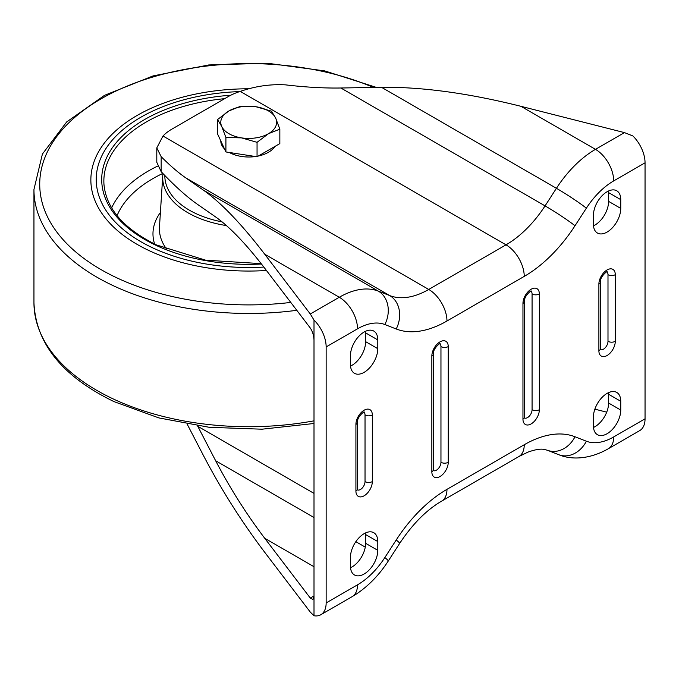 <?xml version="1.0" encoding="UTF-8"?>
<svg xmlns="http://www.w3.org/2000/svg" width="679" height="679" viewBox="0 0 679 679"><rect width="100%" height="100%" fill="white"/><g stroke="black" fill="none" stroke-linecap="round" stroke-linejoin="round"><path stroke-width="1.02" d="M593.421 215.413A19.326 11.161 -60 0 1 601.857 195.959A19.326 11.161 -60 0 1 616.753 190.782A19.326 11.161 -60 0 1 620.75 199.634L620.75 208.402A19.326 11.161 -60 0 1 612.314 227.855A19.326 11.161 -60 0 1 597.418 233.033A19.326 11.161 -60 0 1 593.421 224.18L593.421 215.413M350.449 364.462L350.449 355.694A19.326 11.161 120 0 1 358.885 336.241A19.326 11.161 120 0 1 373.781 331.063A19.326 11.161 120 0 1 377.787 339.907L377.787 348.675A19.326 11.161 120 0 1 369.351 368.128A19.326 11.161 120 0 1 354.455 373.306A19.326 11.161 120 0 1 350.449 364.462M187.192 424.18L203.377 455.397C221.218 489.551 241.665 521.854 264.734 552.307L310.295 612.093L314.004 615.76A25.768 14.879 -120 0 0 320.819 614.733A25.768 14.879 -120 0 0 326.149 602.935L326.149 346.927A25.768 14.879 -120 0 0 314.004 320.072L310.295 313.995L264.734 254.218C241.665 224.146 221.218 202.783 203.377 190.12L378.33 291.13L389.704 295.577L185.511 177.694L203.377 190.12M381.479 87.294L340.866 87.998L545.059 205.881L556.432 188.304L381.479 87.294C422.015 86.844 468.502 93.184 520.92 106.306L624.468 132.609L632.904 135.961A25.768 14.879 60 0 1 645.05 162.807L645.05 418.816A25.768 14.879 60 0 1 639.711 430.613L608.359 448.717A25.768 14.879 -120 0 0 613.697 436.92L645.05 418.816M377.787 550.329A19.326 11.161 -60 0 1 369.351 569.783A19.326 11.161 -60 0 1 354.455 574.96A19.326 11.161 -60 0 1 350.449 566.108L350.449 557.34A19.326 11.161 -60 0 1 358.885 537.895A19.326 11.161 -60 0 1 373.781 532.709A19.326 11.161 -60 0 1 377.787 541.562L377.787 550.329L365.633 543.319A19.326 11.161 -60 0 1 350.525 567.729M620.75 401.281L620.75 410.048A19.326 11.161 120 0 1 612.314 429.501A19.326 11.161 120 0 1 597.418 434.679A19.326 11.161 120 0 1 593.421 425.835L593.421 417.067A19.326 11.161 120 0 1 601.857 397.614A19.326 11.161 120 0 1 616.753 392.437A19.326 11.161 120 0 1 620.75 401.281L608.605 394.27L608.605 403.037L620.75 410.048M593.497 225.801A19.326 11.161 -60 0 0 608.605 201.383L608.605 192.624L620.75 199.634M608.528 190.994A19.326 11.161 -60 0 1 608.605 192.624M350.525 366.083A19.326 11.161 120 0 0 365.633 341.664L365.633 332.897A19.326 11.161 120 0 0 365.557 331.276M314.004 615.76L314.004 595.916L310.295 598.063L312.917 599.455L314.004 595.916L314.004 339.907C313.766 335.367 312.535 331.411 310.295 328.025L264.734 268.247C246.282 244.185 229.918 227.092 215.65 216.966L197.776 204.54C186.844 196.91 174.639 185.953 161.161 171.668L156.798 162.306L156.798 147.895L161.161 156.671C170.022 165.549 178.136 172.551 185.511 177.694M365.557 532.93A19.326 11.161 -60 0 1 365.633 534.551L365.633 543.319M593.497 427.456A19.326 11.161 120 0 0 608.605 403.037M608.605 394.27A19.326 11.161 120 0 0 608.528 392.649M594.872 409.157L606.703 412.161M314.004 339.907L314.004 320.072M310.295 598.063L264.734 538.286L314.004 566.727M314.004 517.534L215.65 460.752C229.918 488.074 246.282 513.918 264.734 538.286M215.65 460.752L197.538 425.826M340.866 87.998C324.112 88.278 305.669 87.235 285.536 84.867C270.352 84.009 255.262 86.191 240.264 91.41A51.545 29.757 0 0 0 228.331 96.545L171.897 129.129A51.545 29.757 0 0 0 163.002 136.021L156.798 147.895M433.465 470.649A6.442 3.718 120 0 0 438.32 468.595A6.442 3.718 120 0 0 440.96 462.306L440.96 346.57A6.442 3.718 120 0 0 439.882 343.803M357.536 489.941A6.442 3.718 120 0 0 362.391 487.878A6.442 3.718 120 0 0 365.03 481.589L365.03 414.962A6.442 3.718 120 0 0 363.961 412.187M600.508 349.66A6.442 3.718 120 0 0 605.362 347.606A6.442 3.718 120 0 0 607.994 341.316L607.994 274.681A6.442 3.718 120 0 0 606.924 271.914M524.578 418.052A6.442 3.718 120 0 0 529.433 415.989A6.442 3.718 120 0 0 532.073 409.7L532.073 293.973A6.442 3.718 120 0 0 530.995 291.198M274.91 146.452A27.915 16.118 180 0 1 258.343 156.017M255.499 156.526A27.915 16.118 180 0 1 241.478 156.459A27.915 16.118 180 0 1 229.281 152.469M224.511 148.939A27.915 16.118 180 0 1 220.785 140.909M279.841 129.163L279.841 143.608L257.052 156.764L225.912 151.952L217.569 133.975L217.569 119.521L221.736 126.481A27.915 16.118 180 0 1 228.967 110.906A27.915 16.118 180 0 1 255.932 106.739A27.915 16.118 180 0 1 275.674 118.138A27.915 16.118 180 0 1 268.451 133.704L279.841 129.163L275.674 118.138L271.498 111.178L255.932 106.739L240.366 106.365L228.967 110.906L217.569 119.521M241.478 137.871A27.915 16.118 180 0 1 221.736 126.481L225.912 137.506L241.478 137.871A27.915 16.118 0 0 0 268.451 133.704L257.052 142.318L241.478 137.871M225.912 151.952L225.912 137.506M257.052 156.764L257.052 142.318M239.695 91.589A152.478 88.032 0 0 0 103.666 152.308A152.478 88.032 0 0 0 152.062 247.555A152.478 88.032 0 0 0 263.834 267.068M148.659 250.407A157.842 91.13 0 0 0 266.431 270.48A157.842 91.13 0 0 1 148.659 250.407A157.842 91.13 0 0 1 100.178 149.074A157.842 91.13 0 0 1 249.363 88.788A157.842 91.13 0 0 0 100.178 149.074A157.842 91.13 0 0 0 148.659 250.407M598.886 284.153A11.594 6.697 -60 0 1 607.085 269.945A11.594 6.697 -60 0 1 615.284 274.681L615.284 341.316A11.594 6.697 -60 0 1 607.085 355.516A11.594 6.697 -60 0 1 598.886 350.78L598.886 284.153A5.152 2.979 0 0 0 600.397 282.048L600.397 348.683A5.152 2.979 180 0 1 598.886 350.78M522.957 303.437A11.594 6.697 -60 0 1 531.156 289.237A11.594 6.697 -60 0 1 539.355 293.973L539.355 409.7A11.594 6.697 -60 0 1 531.156 423.9A11.594 6.697 -60 0 1 522.957 419.172L522.957 303.437A5.152 2.979 0 0 0 524.468 301.332L524.468 417.067A5.152 2.979 180 0 1 522.957 419.172M431.844 356.042A11.594 6.697 -60 0 1 440.043 341.843A11.594 6.697 -60 0 1 448.242 346.57L448.242 462.306A11.594 6.697 -60 0 1 440.043 476.505A11.594 6.697 -60 0 1 431.844 471.769L431.844 356.042A5.152 2.979 0 0 0 433.355 353.937L433.355 469.673A5.152 2.979 180 0 1 431.844 471.769M355.915 424.426A11.594 6.697 -60 0 1 364.114 410.226A11.594 6.697 -60 0 1 372.321 414.962L372.321 481.589A11.594 6.697 -60 0 1 364.114 495.797A11.594 6.697 -60 0 1 355.915 491.061L355.915 424.426A5.152 2.979 0 0 0 357.426 422.321L357.426 488.956A5.152 2.979 180 0 1 355.915 491.061M326.149 602.935L357.51 584.831A60.134 34.714 120 0 0 384.84 557.561L396.213 539.983A111.67 64.471 -60 0 1 446.969 489.347L524.239 444.737A111.67 64.471 -60 0 1 574.994 436.758L586.367 441.214A60.134 34.714 120 0 0 613.697 436.92M645.05 162.807L613.697 180.911A60.134 34.714 120 0 0 586.367 208.181L574.994 225.759A111.67 64.471 -60 0 1 524.239 276.395L446.969 321.006A111.67 64.471 -60 0 1 396.213 328.984L384.84 324.528A60.134 34.714 120 0 0 357.51 328.823L326.149 346.927M161.161 156.671L161.161 171.668M520.92 106.306L595.475 149.346L624.468 132.609M310.295 313.995L339.288 297.258L264.734 254.218M163.002 136.021L428.746 289.449L506.016 244.839L240.264 91.41M357.51 328.823A25.768 14.879 60 0 0 339.288 297.258A85.902 49.592 -60 0 1 378.33 291.13A25.768 20.964 111.4 0 1 384.84 324.528M586.367 208.181A25.768 1.833 32.9 0 0 556.432 188.304A85.902 49.592 -60 0 1 595.475 149.346A25.768 14.879 60 0 1 613.697 180.911M396.213 328.984A25.768 20.964 111.4 0 0 389.704 295.577A85.902 49.592 120 0 0 428.746 289.449A25.768 14.879 60 0 1 446.969 321.006M524.239 276.395A25.768 14.879 60 0 0 506.016 244.839A85.902 49.592 120 0 0 545.059 205.881A25.768 1.833 32.9 0 1 574.994 225.759M608.359 448.717C589.966 459.259 571.701 460.158 558.749 454.692A25.768 20.964 -68.6 0 0 586.367 441.214M558.749 454.692L547.376 450.236A25.768 20.964 -68.6 0 0 574.994 436.758M547.376 450.236L543.989 449.388C540.34 448.675 534.942 449.608 527.787 452.189L518.9 456.534A25.768 14.879 -120 0 0 524.239 444.737M518.9 456.534L441.63 501.144A25.768 14.879 -120 0 0 446.969 489.347M441.63 501.144C426.539 509.921 412.535 524.027 399.625 543.455A25.768 1.833 -147.1 0 0 396.213 539.983M399.625 543.455L388.252 561.041A25.768 1.833 -147.1 0 0 384.84 557.561M388.252 561.041C379.442 574.646 368.901 585.587 356.636 593.862L352.172 596.629A25.768 14.879 -120 0 0 357.51 584.831M197.776 426.285L314.004 493.387M365.277 547.13L355.83 541.681M607.994 341.316A5.152 2.979 0 0 0 615.284 341.316M615.284 274.681A5.152 2.979 180 0 1 607.994 274.681M532.073 409.7A5.152 2.979 0 0 0 539.355 409.7M539.355 293.973A5.152 2.979 180 0 1 532.073 293.973M440.96 462.306A5.152 2.979 0 0 0 448.242 462.306M448.242 346.57A5.152 2.979 180 0 1 440.96 346.57M365.03 481.589A5.152 2.979 0 0 0 372.321 481.589M372.321 414.962A5.152 2.979 180 0 1 365.03 414.962M365.633 332.897L377.787 339.907M365.633 341.664L377.787 348.675M365.633 534.551L377.787 541.562M608.605 201.383L620.75 208.402M226.472 225.589A86.012 49.66 180 0 1 194.194 216.032A86.012 49.66 180 0 1 162.756 175.785L159.472 226.93A89.297 51.553 0 0 0 166.813 249.397M154.625 244.05A95.731 55.271 180 0 1 160.397 212.485M162.824 173.425A135.359 78.144 0 0 0 117.068 215.633M111.636 207.884A141.792 81.862 180 0 1 157.52 166.151M224.673 98.659A144.856 83.627 0 0 0 103.955 184.23C106.145 208.47 123.646 228.696 156.45 244.924L205.601 260.176L261.177 263.639M261.474 264.021A146.995 84.867 180 0 1 155.533 245.111A146.995 84.867 180 0 1 107.511 155.847A146.995 84.867 180 0 1 230.75 95.238M164.844 175.522A83.865 48.421 0 0 0 195.552 213.41A83.865 48.421 0 0 0 222.126 221.889M314.004 423.492L262.035 429.196L209.259 427.303L158.869 417.916L113.911 401.578C62.46 376.531 35.809 343.582 33.95 302.732A214.759 123.985 0 0 0 112.587 398.632A214.759 123.985 0 0 0 314.004 420.844M296.791 310.311A214.759 123.985 180 0 1 112.587 285.375A214.759 123.985 180 0 1 33.95 189.475L42.395 154.065L66.661 121.948L104.515 95.34L153.081 75.912L208.776 64.955L267.458 63.24L324.74 70.905L376.336 87.387M373.425 87.43A208.979 120.65 0 0 0 84.001 109.981A208.979 120.65 0 0 0 116.245 277.558A208.979 120.65 0 0 0 290.782 302.427M352.172 596.629L320.819 614.733M600.397 348.683L600.219 349.524M600.397 282.048C599.863 276.523 607.934 270.369 607.111 271.88L606.661 271.736M524.468 417.067L524.29 417.908M524.468 301.332C523.933 295.806 532.005 289.661 531.182 291.172L530.732 291.019M433.355 469.673L433.177 470.513M433.355 353.937C432.82 348.412 440.892 342.267 440.068 343.769L439.619 343.625M357.426 488.956L357.247 489.805M357.426 422.321C356.899 416.796 364.962 410.651 364.139 412.161L363.698 412.009M162.977 173.586L162.756 175.785M33.95 302.732L33.95 189.475"/></g></svg>
